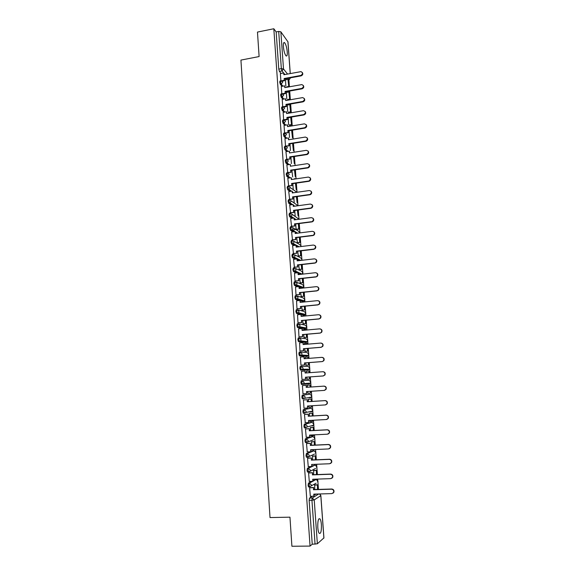 <?xml version="1.0" encoding="UTF-8"?>
<svg xmlns="http://www.w3.org/2000/svg" width="575" height="575" viewBox="0 0 575 575"><rect width="100%" height="100%" fill="white"/><g stroke="black" fill="none" stroke-linecap="round" stroke-linejoin="round"><path stroke-width="0.86" d="M321.389 524.659C321.159 521.812 320.692 519.879 319.988 518.873C318.377 518.075 317.644 520.95 317.788 527.498C318.018 530.358 318.485 532.292 319.19 533.298C320.821 534.06 321.554 531.178 321.389 524.659M287.248 51.879C286.796 47.495 285.919 44.433 284.618 42.701C283.633 41.997 283.216 43.319 283.374 46.654C283.834 51.06 284.711 54.122 286.005 55.84C287.004 56.537 287.414 55.222 287.248 51.879M311.794 481.34L308.444 483.158L308.085 485.343L308.48 486.903L309.566 486.953M311.183 466.519L307.395 468.309L307.043 470.443L307.438 472.025L308.531 472.075M313.202 450.814L306.36 453.531L305.993 455.623L306.403 457.226L307.51 457.276M312.16 436.576L305.318 438.826L304.958 440.874L305.375 442.498L306.482 442.549M311.132 422.417L304.29 424.199L303.923 426.204L304.348 427.843L305.469 427.893M310.105 408.315L303.262 409.644L302.896 411.607L303.327 413.267L304.455 413.31M302.242 395.162L301.875 397.081L302.313 398.77L303.449 398.806L302.845 397.016L303.212 395.097L310.004 394.227L302.242 395.162L303.212 395.097L305.109 396.836L304.808 398.015L303.471 398.806M301.307 384.337L303.758 383.618L310.522 383.108L309.257 383.841L302.45 384.373L303.758 383.618L304.082 382.404L302.191 380.679L301.221 380.751L300.854 382.627L301.487 384.438L302.45 384.373L301.825 382.562L302.191 380.679L309.005 380.262L310.838 381.929L310.522 383.108L310.45 380.923M301.156 366.34L300.215 366.412L299.841 368.244L300.473 370.077L301.437 370.005L300.811 368.173L301.178 366.34L303.061 368.043L302.709 369.294L301.437 370.005L308.257 369.926L309.494 369.229L309.839 368.014L308.006 366.368L301.444 366.34M300.128 352.065L299.208 352.144L298.835 353.941L299.467 355.796L300.43 355.717L299.798 353.862L300.172 352.065L302.048 353.747L301.659 355.041L300.43 355.717L307.266 356.076L308.466 355.422L308.84 354.171L307.007 352.54L300.668 352.101M299.108 337.87L298.209 337.949L297.828 339.703L298.461 341.579L299.424 341.5L298.792 339.617L299.165 337.863L301.041 339.53L300.617 340.86L299.424 341.5L306.274 342.298L307.438 341.679L307.841 340.393L306.022 338.776L299.884 337.956M298.087 323.739L297.21 323.818L296.837 325.536L297.462 327.434L298.425 327.348L297.793 325.45L298.166 323.732L300.035 325.385L299.575 326.751L298.425 327.348L305.289 328.584L306.41 328.002L306.856 326.672L305.037 325.076L299.086 323.912M297.074 309.681L296.218 309.767L295.845 311.434L296.47 313.361L297.426 313.274L296.793 311.348L297.174 309.673L299.036 311.305L298.533 312.721L297.426 313.274L304.304 314.935L305.382 314.396L305.871 313.023L304.053 311.442L298.274 309.954M296.067 295.694L295.234 295.78L294.853 297.412L295.485 299.359L296.434 299.259L295.809 297.311L296.183 295.679L298.044 297.297L297.498 298.756L296.434 299.259L303.327 301.35L304.362 300.862L304.887 299.446L303.082 297.879L297.447 296.082M295.068 281.772L294.249 281.858L293.868 283.453L294.386 285.337L295.449 285.322L294.817 283.353L295.198 281.757L297.052 283.353L296.456 284.862L295.449 285.322L298.878 286.566M294.069 267.921L293.272 268.007L292.891 269.56L293.423 271.472L294.472 271.45L293.839 269.459L294.22 267.9L296.067 269.481L295.413 271.033L294.472 271.45L297.577 272.766M293.085 254.136L292.301 254.229L291.92 255.738L292.452 257.679L293.494 257.643L292.862 255.631L293.243 254.114L295.083 255.674L294.371 257.277L293.494 257.643L296.355 259.023M292.093 240.415L291.338 240.508L290.95 241.989L291.496 243.951L292.524 243.908L291.892 241.874L292.272 240.393L294.113 241.938L293.329 243.592L292.524 243.908L295.183 245.345M291.115 226.766L290.375 226.859L289.987 228.304L290.54 230.295L291.561 230.237L290.928 228.182L291.309 226.744L293.142 228.268L292.287 229.964L291.561 230.237L294.055 231.732M290.138 213.181L289.419 213.282L289.024 214.683L289.592 216.703L290.598 216.631L289.965 214.554L290.353 213.153L292.172 214.669L291.245 216.408L290.598 216.631L292.963 218.177M289.168 199.669L288.463 199.762L288.075 201.128L288.65 203.176L289.642 203.097L289.009 200.998L289.397 199.633L291.216 201.128L289.642 203.097L291.892 204.693M288.204 186.214L287.514 186.314L287.119 187.637L287.708 189.714L288.686 189.621L288.053 187.507L288.442 186.178L290.26 187.658L288.686 189.621L290.842 191.267M287.241 172.823L286.573 172.924L286.178 174.218L286.774 176.317L287.737 176.216L287.105 174.081L287.5 172.787L289.304 174.254L287.737 176.216L289.814 177.912M286.285 159.505L285.631 159.606L285.236 160.856L285.847 162.991L286.796 162.869L286.163 160.713L286.558 159.462L288.355 160.907L286.796 162.869L288.794 164.615M285.337 146.244L284.697 146.345L284.302 147.559L284.92 149.723L285.861 149.593L285.222 147.416L285.617 146.201L287.414 147.631L285.861 149.593L287.795 151.383M284.395 133.048L283.762 133.148L283.367 134.334L284 136.519L284.927 136.376L284.287 134.183L284.683 132.998L286.479 134.413L284.927 136.376L286.86 138.201M283.453 119.902L282.835 120.01L282.44 121.167L283.08 123.381L283.993 123.222L283.36 121.009L283.834 119.852L285.545 121.26L283.993 123.222L285.825 125.106M282.526 106.821L281.901 106.928L281.52 108.057L282.152 110.292L283.065 110.134L282.433 107.899L283.015 106.77L284.618 108.172L283.065 110.134L284.848 112.06M281.606 93.797L280.974 93.912L280.6 95.019L281.232 97.268L282.145 97.11L281.513 94.853L282.203 93.754L283.691 95.148L282.145 97.11L283.892 99.08M280.686 80.838L280.054 80.953L279.687 82.038L280.32 84.309L281.232 84.144L280.6 81.873L281.383 80.802L282.771 82.182L281.232 84.144L282.936 86.157M318.457 489.411L317.925 482.037M317.803 480.391L317.709 479.09M317.386 474.562L316.882 467.64M316.768 466.009L316.638 464.262M316.315 459.784L315.848 453.316M315.732 451.698L315.574 449.513M315.258 445.079L314.82 439.063M314.705 437.453L314.518 434.844M314.202 430.452L313.799 424.875M313.684 423.279L313.461 420.239M313.152 415.897L312.778 410.758M312.663 409.177L312.419 405.713M312.103 401.415L311.765 396.714M311.65 395.14L311.37 391.259M311.068 387.004L310.759 382.734M310.644 381.168L310.335 376.884M310.033 372.65L309.752 368.827M309.645 367.267L309.307 362.595M308.998 358.362L308.753 354.983M308.646 353.431L308.279 348.378M307.97 344.137L307.762 341.205M307.654 339.66L307.258 334.233M306.949 329.993L306.77 327.498M306.662 325.96L306.245 320.153M305.936 315.912L305.785 313.857M305.677 312.318L305.232 306.144M304.93 301.904L304.808 300.279M304.7 298.748L304.225 292.208M303.923 287.96L303.837 286.767M303.722 285.236L303.226 278.336M302.917 274.088L302.867 273.312M302.752 271.795L302.227 264.536M301.925 260.288L301.897 259.929M301.789 258.412L301.243 250.801M300.962 246.546L300.251 237.13M299.87 231.833L299.273 223.524M298.921 218.637L298.296 209.99M297.972 205.498L297.325 196.513M297.016 192.266L296.355 183.109M296.046 178.861L295.392 169.769M295.09 165.514L294.436 156.486M294.127 152.238L293.48 143.276M293.178 139.021L292.531 130.123M292.229 125.868L291.59 117.034M291.281 112.779L290.662 104.154M290.339 99.748L289.75 91.562M289.405 86.782L288.902 79.745M323.869 537.941L317.357 543.777L312.239 544.238L309.142 500.315L309.501 498.087L312.52 496.225M314.166 495.204L316.006 494.069M291.906 546.25L310.054 546.085L273.822 28.75L257.471 32.078L259.109 56.558L240.932 60.087L270.02 517.565L289.958 517.169L291.906 546.25M312.239 544.238L310.054 546.085M286.163 79.673L285.416 78.753M281.089 73.456L279.414 71.408L281.973 70.926L281.34 68.633L278.702 31.438L280.859 31.819L287.974 41.853L290.267 73.55M278.702 31.438L276.158 31.948L273.822 28.75M286.386 92.403L286.767 98.67M281.304 86.451L281.786 93.682M287.299 105.067L287.687 111.536M282.217 99.374L282.706 106.698M288.204 117.782L288.607 124.466M283.137 112.355L283.633 119.78M284.064 125.4L284.567 132.926M284.992 138.51L285.488 146.057M285.926 151.678L286.796 159.512M286.86 164.91L287.737 172.759M291.884 170.293L292.704 176.949M287.802 178.207L288.679 186.077M288.751 191.568L289.62 199.453M289.707 204.995L290.576 212.901M290.662 218.478L291.532 226.406M291.626 232.034L292.488 239.983M296.693 237.568L297.412 242.758M292.589 245.654L293.451 253.625M297.67 251.225L298.368 256.105M293.566 259.347L294.422 267.332M298.655 264.938L299.331 269.517M294.551 273.096L295.025 281.031L295.399 281.103M299.64 278.724L300.294 283.001M295.536 286.918L296.003 294.889L296.377 294.946M300.632 292.582L301.264 296.542M296.535 300.811L296.988 308.818L297.361 308.854M301.623 306.504L302.234 310.148M297.548 314.762L297.979 322.819L298.346 322.834M302.623 320.491L303.219 323.818M303.492 329.64L303.327 330.316M298.569 328.792L298.971 336.885L299.345 336.878M303.629 334.549L304.197 337.554M304.542 343.426L304.34 344.447M299.625 342.88L299.97 351.023L300.344 350.994M304.642 348.68L305.188 351.361M305.354 358.649L305.253 357.248L308.257 357.104L308.351 358.412M300.761 357.039L300.394 357.025L300.977 365.226L301.343 365.183M305.656 362.875L306.18 365.233M306.604 371.162L306.374 372.916M301.774 371.277L301.401 371.277L301.983 379.507L302.349 379.435M301.774 371.249L301.401 371.256M306.676 377.15L307.179 379.169M307.611 385.178L307.402 387.255M302.788 385.581L302.414 385.566L302.996 393.853L303.37 393.81L302.996 393.832M307.704 391.503L307.826 393.264L310.543 393.041L310.421 391.323M308.61 399.215L308.43 401.645M303.801 399.941L303.428 399.948L304.017 408.272L304.383 408.207M308.739 405.936L308.84 407.366L311.557 407.15L311.456 405.77M309.623 413.317L309.465 416.106M304.822 414.374L304.448 414.395L305.275 422.704M309.774 420.447L310.126 421.461M310.637 427.491L310.5 430.646M305.85 428.871L305.476 428.921L306.238 437.28M310.816 435.031L311.082 435.699M311.657 441.737L311.549 445.251M306.877 443.447L306.511 443.519L307.237 451.921M312.678 456.047L312.599 459.935M307.912 458.095L307.546 458.189L308.257 466.634M313.706 470.436L313.655 474.691M308.955 472.823L308.588 472.93L309.285 481.419M314.741 484.89L314.712 489.526M310.004 487.614L309.63 487.751L310.32 496.283M313.131 480.614L316.257 479.464M312.088 466.088L315.208 465.082M308.257 369.926L300.473 370.077M306.36 356.148L299.467 355.796M305.39 342.369L298.461 341.579M304.427 328.663L297.462 327.434M303.463 315.014L296.47 313.361M302.507 301.429L300.301 300.804M299.359 300.524L295.485 299.359M301.552 287.917L299.323 287.162M297.943 286.666L294.501 285.423M300.258 274.383L298.36 273.585M296.643 272.866L293.523 271.551M298.633 260.669L297.397 260.072M295.421 259.131L292.553 257.751M297.146 247.006L296.434 246.625M294.256 245.453L291.582 244.023M293.128 231.847L290.619 230.352M292.035 218.299L289.663 216.753M290.964 204.822L288.707 203.219M289.922 191.403L287.759 189.757M288.894 178.049L286.81 176.353M287.881 164.752L285.868 163.013M286.875 151.527L284.934 149.737M285.89 138.359L284.007 136.527L284.92 136.368L286.803 138.216M284.912 125.257L283.08 123.381M283.942 112.218L282.152 110.292M288.046 104.93L287.68 104.521M282.986 99.238L281.232 97.268M287.098 92.273L286.537 91.612M282.03 86.315L280.32 84.309M285.488 79.803L285.847 85.862M281.491 80.809L284.266 80.306L284.596 80.701L284.143 78.531L300.747 75.469C302.96 74.11 303.054 72.831 301.027 71.631L283.87 74.736L283.741 72.968L280.363 73.55L280.873 80.73M310.327 411.93L310.586 411.499M309.321 397.878L309.609 397.332M308.322 383.906L308.631 383.252M307.438 369.933L307.647 369.243M306.489 356.04L306.669 355.321M305.541 342.211L305.692 341.471M304.585 328.454L304.714 327.692M303.629 314.769L303.744 313.993M302.673 301.149L302.773 300.373M301.724 287.601L301.803 286.824M300.775 274.117L300.84 273.348M299.855 260.525L299.884 259.95M276.158 31.948L278.774 69.122L279.414 71.408M289.053 130.697L289.534 137.454M289.994 143.829L290.468 150.499M290.936 157.032L291.41 163.609M292.84 183.619L293.279 189.743M293.796 197.009L294.213 202.867M294.759 210.464L295.155 216.049M295.723 223.984L296.103 229.288L298.734 228.951L298.346 223.646M302.335 72.515C303.226 74.01 302.802 75.131 301.056 75.878L300.747 75.469M284.266 80.306L284.143 78.531M288.794 86.897L287.96 79.343L288.779 86.897M286.681 86.861L288.478 86.538M285.416 79.81L287.96 79.343M284.474 78.933L301.056 75.878M284.596 80.701L281.743 81.226M284.165 74.678L283.741 72.968M303.284 85.445C304.204 86.954 303.787 88.083 302.019 88.837L301.71 88.442C303.974 87.012 304.024 85.725 301.868 84.583L284.79 87.623L284.661 85.84L285.085 87.565M282.188 93.747L285.186 93.215L285.516 93.596L285.063 91.432L301.71 88.442M285.186 93.215L285.063 91.432M281.276 86.458L284.661 85.84M289.707 99.547L288.873 91.957L289.707 99.547L287.816 99.878M287.5 99.511L289.39 99.18M286.314 92.417L288.873 91.957M285.387 91.813L302.019 88.837M285.516 93.596L282.533 94.128M304.232 98.433C305.188 99.957 304.772 101.099 302.989 101.854L302.68 101.48C304.987 99.964 304.994 98.67 302.702 97.599L285.71 100.567L285.581 98.778L286.012 100.51M282.807 106.763L286.113 106.188L286.443 106.548L285.983 104.391L302.68 101.48M286.113 106.188L285.983 104.391M282.188 99.374L285.581 98.778M290.619 112.233L289.786 104.628L290.619 112.233L288.636 112.578M288.312 112.226L290.303 111.888M287.22 105.074L289.786 104.628M286.314 104.765L302.989 101.854M286.443 106.548L283.317 107.094M305.181 111.485C306.173 113.016 305.763 114.166 303.967 114.935L303.658 114.583C306.008 112.98 305.972 111.687 303.543 110.688L286.637 113.57L286.508 111.773L286.939 113.519M283.662 119.794L287.04 119.219L287.371 119.564L286.911 117.422L303.658 114.583M287.04 119.219L286.911 117.422M283.108 112.362L286.508 111.773M291.539 124.983L290.698 117.365L291.539 124.983L289.441 125.336M289.124 124.998L291.223 124.653M288.132 117.796L290.698 117.365M287.241 117.767L303.967 114.935M287.371 119.564L284.093 120.118M306.137 124.595C307.165 126.133 306.77 127.298 304.951 128.081L304.642 127.743C307.028 126.054 306.942 124.753 304.383 123.848L287.572 126.644L287.442 124.84L287.874 126.593M284.56 132.875L288.305 132.645L287.845 130.503L304.635 127.743L304.951 128.081M287.974 132.315L287.845 130.503M284.028 125.407L287.442 124.84M291.626 130.273L292.459 137.792L291.719 130.259M288.176 130.841L304.944 128.081M288.305 132.645L284.855 133.213M307.086 137.77C308.143 139.243 307.805 140.408 306.065 141.263L305.763 140.94C308.027 139.172 307.877 137.878 305.332 137.066L288.506 139.775L288.377 137.957L288.808 139.725M285.488 146.021L289.239 145.784L288.787 143.657L305.62 140.968M288.916 145.475L288.787 143.657M284.956 138.51L288.377 137.957M292.574 143.419L293.387 150.657L292.862 143.376M289.11 143.973L305.922 141.292M289.239 145.784L285.782 146.338M308.042 151.002C309.127 152.404 308.847 153.568 307.194 154.495L306.885 154.193C309.012 152.375 308.825 151.088 306.317 150.334L289.448 152.964L289.318 151.146L289.75 152.921M286.422 159.225L290.181 158.987L289.728 156.867L306.612 154.258M289.857 158.693L289.728 156.867M285.89 151.685L289.318 151.146M293.523 156.63L294.321 163.588L293.818 156.587M290.052 157.169L306.913 154.56M290.181 158.987L286.709 159.527M308.998 164.299C310.112 165.636 309.882 166.8 308.315 167.792L307.905 167.9L307.603 167.612L308.013 167.505C310.004 165.643 309.774 164.364 307.309 163.667L290.389 166.225L290.26 164.393L290.698 166.182M287.356 172.493L291.13 172.256L290.67 170.143L307.603 167.612M290.806 171.982L290.67 170.143M286.824 164.917L290.26 164.393M294.479 169.905L295.255 176.575L294.774 169.862M291 170.423L307.905 167.9M291.13 172.256L287.644 172.773M309.954 177.653C311.097 178.926 310.924 180.09 309.436 181.139L308.904 181.298L308.603 181.032L309.134 180.873C311.003 178.983 310.723 177.718 308.308 177.071L291.345 179.544L291.209 177.704L291.647 179.501M288.298 185.826L292.078 185.588L291.626 183.482L308.603 181.032M291.755 185.33L291.626 183.482M287.759 178.214L291.209 177.704M295.442 183.245L296.197 189.628L295.73 183.202M291.949 183.748L308.904 181.298M292.078 185.588L288.585 186.092M310.91 191.072C312.081 192.287 311.966 193.444 310.558 194.551L309.602 194.515L310.256 194.307C311.995 192.388 311.679 191.13 309.307 190.533L292.294 192.934L292.165 191.08L292.603 192.891M289.247 199.223L293.034 198.986L292.582 196.887L309.602 194.515M292.711 198.742L292.582 196.887M288.707 191.576L292.165 191.08M296.405 196.643L297.138 202.738L296.7 196.607M292.905 197.132L309.903 194.76M293.034 198.986L289.527 199.467M311.866 204.556C313.073 205.713 313.008 206.863 311.679 208.028L310.608 208.064L311.377 207.798C312.994 205.864 312.642 204.621 310.313 204.06L293.257 206.382L293.121 204.528L293.559 206.339M290.195 212.685L293.998 212.441L293.537 210.364L310.608 208.064M293.674 212.218L293.537 210.364M289.656 204.995L293.121 204.528M297.376 210.112L298.087 215.905L297.67 210.076M293.861 210.587L310.91 208.294M293.998 212.441L290.476 212.915M312.814 218.105C314.058 219.197 314.051 220.354 312.793 221.562L311.923 221.893L312.491 221.353C313.993 219.406 313.605 218.177 311.327 217.659L294.22 219.894L294.084 218.033L294.522 219.858M291.151 226.212L294.961 225.968L294.501 223.898L311.621 221.684M294.637 225.767L294.501 223.898M290.605 218.486L294.084 218.033M298.734 228.951L298.641 223.61M299.043 229.145L296.412 229.475M294.975 229.662L292.186 230.014M294.824 224.099L311.923 221.893M294.961 225.968L291.424 226.421M313.763 231.718C315.05 232.753 315.093 233.903 313.907 235.168L312.944 235.556L313.605 234.974C314.999 233.019 314.575 231.804 312.34 231.322L295.191 233.479L295.054 231.603L295.493 233.443M292.114 239.804L295.931 239.559L295.471 237.497L312.642 235.362M295.607 239.373L295.471 237.497M291.568 232.041L295.054 231.603M297.052 242.592L299.999 242.442L299.625 237.209M299.999 242.442L297.354 242.765M299.69 242.269L299.331 237.245M295.794 237.683L312.944 235.556M295.931 239.559L292.38 239.998M314.712 245.396C316.042 246.373 316.142 247.523 315.014 248.831L313.662 249.112L314.719 248.659C316.013 246.711 315.56 245.503 313.361 245.051L296.161 247.128L296.024 245.237L296.47 247.092M293.077 253.467L296.901 253.216L296.448 251.16L313.662 249.112M296.585 253.05L296.448 251.16M292.531 245.662L296.024 245.237M298.008 255.954L300.962 255.803L300.61 250.873M300.962 255.803L298.303 256.112M300.653 255.645L300.308 250.908M296.772 251.333L313.964 249.284M296.901 253.216L293.336 253.64M315.653 259.138C317.033 260.058 317.192 261.201 316.121 262.567L314.992 263.084L315.826 262.416C317.026 260.468 316.545 259.275 314.388 258.851L297.138 260.842L297.002 258.944L297.447 260.806M294.048 267.195L297.886 266.937L297.426 264.895L314.69 262.926M297.562 266.793L297.426 264.895M293.494 259.354L297.002 258.944M298.971 269.387L301.925 269.229L301.595 264.608M301.925 269.229L299.252 269.531M301.623 269.093L301.3 264.637M297.749 265.046L314.992 263.084M297.886 266.937L294.299 267.346M316.588 272.952C318.025 273.815 318.241 274.958 317.228 276.374L316.02 276.949L316.933 276.244C318.04 274.297 317.537 273.118 315.416 272.715L298.123 274.62L297.987 272.715L298.432 274.584M295.025 280.988L298.871 280.729L298.411 278.695L315.725 276.812M298.547 280.607L298.411 278.695M294.465 273.111L297.987 272.715M299.934 282.886L302.903 282.72L302.587 278.408M302.903 282.72L300.207 283.008M302.594 282.598L302.292 278.437M298.734 278.825L316.02 276.949M298.871 280.729L295.262 281.118M317.522 286.839C319.017 287.637 319.29 288.772 318.327 290.246L316.76 290.77L318.033 290.138C319.067 288.197 318.536 287.033 316.451 286.645L299.108 288.47L298.971 286.558L299.417 288.434M296.003 294.846L299.855 294.587L299.402 292.567L316.76 290.77M299.539 294.479L299.402 292.567M295.442 286.932L298.971 286.558M300.905 296.441L303.88 296.276L303.586 292.272M303.88 296.276L301.163 296.549M303.571 296.175L303.291 292.301M299.719 292.675L317.062 290.878M299.855 294.587L296.226 294.961M318.442 300.79C320.009 301.523 320.34 302.658 319.427 304.197L317.803 304.793L319.132 304.103C320.095 302.17 319.549 301.02 317.493 300.646L300.1 302.385L299.963 300.466L300.409 302.357M296.988 308.775L300.847 308.516L300.394 306.504L317.803 304.793M300.531 308.43L300.394 306.504M296.427 300.818L299.963 300.466M301.882 310.069L304.858 309.889L304.592 306.209M304.858 309.889L302.119 310.155M304.549 309.81L304.297 306.238M300.711 306.59L318.104 304.879M300.847 308.516L297.189 308.868M319.369 314.82C321.008 315.474 321.396 316.609 320.534 318.212L318.852 318.881L320.239 318.14C321.13 316.214 320.562 315.078 318.543 314.719L301.099 316.372L300.962 314.439L301.408 316.343M297.979 322.769L301.846 322.51L301.393 320.505L318.852 318.881M301.53 322.446L301.393 320.505M297.412 314.777L300.962 314.439M302.86 323.761L305.842 323.574L305.598 320.217M305.842 323.574L303.068 323.833M305.541 323.517L305.303 320.239M302.299 315.941L304.973 315.689M301.71 320.577L319.147 318.952M301.846 322.51L298.152 322.848M320.282 328.922C322 329.504 322.446 330.625 321.633 332.3L320.203 333.098L321.339 332.249C322.165 330.338 321.583 329.209 319.592 328.864L302.098 330.424L301.961 328.483L302.414 330.395M298.971 336.842L302.853 336.576L302.393 334.585L319.908 333.047M302.536 336.526L302.393 334.585M298.403 328.807L301.961 328.483M303.844 337.518L306.834 337.331L306.619 334.291M306.31 330.05L305.965 329.418L306.008 330.079M306.834 337.331L304.002 337.575M306.525 337.288L306.317 334.312M303.284 329.662L305.965 329.418M302.716 334.628L320.203 333.098M302.853 336.576L299.093 336.9M321.202 343.103C322.992 343.598 323.502 344.713 322.733 346.466L320.965 347.278L322.438 346.438C323.215 344.526 322.618 343.412 320.649 343.074L303.104 344.547L302.967 342.599L303.42 344.526M299.97 350.973L303.859 350.707L303.406 348.73L320.965 347.278M303.543 350.685L303.406 348.73M299.395 342.901L302.967 342.599M304.829 351.339L307.826 351.145L307.632 348.436M307.33 344.195L306.957 343.217L307.028 344.217M307.826 351.145L304.901 351.382M307.524 351.124L307.33 348.457M304.268 343.447L306.957 343.217M303.722 348.752L321.26 347.307M303.859 350.707L299.999 351.023M322.115 357.37C323.984 357.758 324.559 358.872 323.84 360.697L322.323 361.589L323.545 360.69C324.264 358.793 323.653 357.686 321.713 357.355L304.118 358.743L303.974 356.78L304.434 358.721M304.872 364.909L300.977 365.211L304.872 364.909L304.419 362.94L322.029 361.582M304.556 364.909L304.419 362.94M300.402 357.068L303.974 356.78M305.828 365.233L308.832 365.032L308.66 362.645M308.832 365.032L305.828 365.262M308.523 365.024L308.358 362.667M308.049 358.433L307.956 357.082M304.736 362.947L322.323 361.589M323.071 371.709C324.99 372.025 325.608 373.125 324.94 375.015L323.1 375.957L324.652 375.022C325.321 373.139 324.702 372.032 322.783 371.716L305.131 373.01L304.994 371.04L305.447 372.988M305.893 379.184L301.983 379.464L305.893 379.184L305.433 377.229L323.1 375.957M305.577 379.205L305.433 377.229M301.408 371.306L304.994 371.04M306.82 379.191L309.832 378.982L309.688 376.934M309.379 372.693L308.955 371.019L309.077 372.722M309.832 378.982L306.82 379.198M309.53 378.997L309.386 376.956M306.252 371.22L308.955 371.019M305.749 377.214L323.387 375.949M302.996 393.81L306.597 393.573L306.461 391.589L324.171 390.411L325.759 389.426C326.384 387.55 325.752 386.457 323.854 386.141L324.149 386.113C326.039 386.429 326.672 387.521 326.047 389.397L324.465 390.375M306.597 393.573L306.777 391.568M323.854 386.141L306.159 387.342L306.331 385.336L302.414 385.609L306.015 385.365M310.27 384.998L307.251 385.2L310.27 384.998L310.414 387.047M310.543 393.041L310.723 391.302M310.112 387.068L309.961 385.02M324.149 386.113L306.475 387.313L306.331 385.336M304.017 408.228L307.632 408.013L307.488 406.015L325.249 404.929L326.873 403.909C327.455 402.04 326.808 400.955 324.933 400.638L325.227 400.588C327.096 400.904 327.743 401.99 327.161 403.858L325.651 404.865M307.632 408.013L307.805 405.993M324.933 400.638L307.187 401.753L307.359 399.718L303.428 399.963M303.435 399.992L307.043 399.762M311.456 401.451L311.276 399.043L308.257 399.237M311.557 407.15L311.765 405.756M311.147 401.472L311.276 399.043M308.257 399.266L310.974 399.093M325.227 400.588L307.496 401.702L307.359 399.718M305.037 422.718L308.66 422.524L308.523 420.519L326.341 419.527L327.98 418.471C328.533 416.609 327.879 415.524 326.018 415.215L326.305 415.143C328.167 415.452 328.821 416.53 328.268 418.392L326.88 419.419M308.66 422.524L308.84 420.497M326.018 415.215L308.214 416.235L308.387 414.165L304.477 414.388M304.455 414.446L308.071 414.23M312.498 415.933L312.297 413.166L309.328 413.339M309.846 421.475L312.879 421.245L312.807 420.275M312.189 415.948L312.297 413.166M312.577 421.324L312.505 420.296M309.271 413.389L311.995 413.231M326.305 415.143L308.531 416.163L308.387 414.165M306.065 437.287L309.702 437.108L309.558 435.088L327.427 434.19L329.101 433.097C329.612 431.25 328.95 430.165 327.103 429.863L327.398 429.769C329.238 430.071 329.899 431.149 329.389 433.004L328.117 434.032M309.702 437.108L309.882 435.074M327.103 429.863L309.249 430.783L309.422 428.684L305.598 428.885M305.483 428.964L309.113 428.777M313.548 430.488L313.317 427.347L310.435 427.505M310.867 435.713L313.605 435.577L313.864 434.872M313.238 430.503L313.317 427.347M313.605 435.577L313.555 434.887M310.284 427.584L313.016 427.441M327.398 429.769L309.566 430.689L309.422 428.684M307.1 451.921L310.752 451.763L310.601 449.736L328.526 448.938L330.223 447.81C330.704 445.963 330.028 444.885 328.203 444.583L328.49 444.468C330.316 444.77 330.984 445.848 330.503 447.688L329.346 448.716M310.752 451.763L310.924 449.722M328.203 444.583L310.299 445.409L310.464 443.282L306.676 443.462M306.511 443.562L310.155 443.39M314.597 445.107L314.345 441.607L311.499 441.744M311.887 450.017L314.92 449.549M314.288 445.122L314.345 441.607M311.305 441.844L314.043 441.715M328.49 444.468L310.608 445.294L310.464 443.282M308.143 466.634L311.801 466.497L311.65 464.463L329.626 463.752L331.344 462.595C331.797 460.755 331.114 459.684 329.303 459.375L329.59 459.238C331.401 459.547 332.077 460.618 331.631 462.451L330.567 463.472M311.801 466.497L311.973 464.449M329.303 459.375L311.341 460.115L311.513 457.944L307.74 458.103M307.546 458.232L311.197 458.081M315.653 459.813L315.38 455.932L312.556 456.054M315.352 459.82L315.38 455.932M312.326 456.183L315.078 456.061M329.59 459.238L311.657 459.971L311.513 457.944M309.185 481.426L312.857 481.304L312.707 479.255L330.733 478.644L332.472 477.458C332.896 475.626 332.206 474.555 330.409 474.246L330.697 474.088C332.494 474.397 333.177 475.46 332.76 477.293L331.797 478.292M312.857 481.304L313.03 479.248M330.409 474.246L312.397 474.885L312.563 472.686L308.804 472.823M308.588 472.981L312.254 472.844M316.724 474.583L316.415 470.336L313.605 470.436M316.415 474.598L316.415 470.336M313.361 470.587L316.113 470.487M330.697 474.088L312.707 474.727L312.563 472.686M310.234 496.29L313.914 496.189L313.77 494.133L331.847 493.616L333.608 492.401C334.003 490.576 333.306 489.505 331.516 489.196L331.804 489.009C333.593 489.318 334.283 490.389 333.888 492.214L333.011 493.192M313.914 496.189L314.094 494.119M331.516 489.196L313.454 489.735L313.619 487.507L309.86 487.622M309.637 487.801L313.31 487.686M317.788 489.433L317.457 484.804L314.654 484.89M317.479 489.44L317.457 484.804M314.396 485.063L317.156 484.977M331.804 489.009L313.763 489.555L313.619 487.507M316.149 483.173L309.465 486.867L309.077 485.314L309.429 483.129L312.764 481.304M308.444 483.158L309.429 483.129L311.363 484.984L311.176 485.983L308.48 486.903M315.56 468.445L308.653 472.075L308.027 470.408L308.38 468.273L315.1 465.082L316.969 466.857L316.775 467.849L316.272 465.491M307.395 468.309L308.38 468.273L310.306 470.106L310.105 471.133L307.438 472.025M314.561 454.034L307.603 457.269L306.978 455.58L307.338 453.488L314.158 450.771M306.36 453.531L307.338 453.488L309.257 455.299L309.034 456.356L306.403 457.226M313.562 439.71L306.561 442.542L305.936 440.831L306.295 438.783L313.116 436.533M305.318 438.826L306.295 438.783L308.214 440.572L307.97 441.658L305.375 442.498M312.563 425.464L312.29 425.989L313.634 425.162L306.913 427.038L305.526 427.893L304.901 426.154L305.26 424.142L312.081 422.359M304.29 424.199L305.26 424.142L307.172 425.924L306.913 427.038L304.348 427.843M311.276 411.872L312.592 411.075L305.857 412.491L304.498 413.31L303.873 411.549L304.232 409.587L311.046 408.264M303.262 409.644L304.232 409.587L306.137 411.341L305.857 412.491L303.327 413.267M309.501 498.087L312.29 498.015L318.723 493.99M323.883 538.128L320.807 495.679L314.23 499.891L317.357 543.777M288.283 79.81L289.024 79.673L287.917 78.293M284.891 74.549L284.086 73.55M283.633 72.989L281.973 70.926L283.504 68.964L287.558 74.053M290.217 73.557L287.902 41.652M280.859 31.819L283.504 68.964L281.34 68.633L278.774 69.122M313.159 481.088L316.135 479.464L318.011 481.253L317.824 482.224L317.235 479.823M313.116 450.814L314.072 450.771L315.934 452.532L315.725 453.553L315.308 451.231M312.096 436.583L313.044 436.533L314.906 438.272L314.676 439.322L314.338 437.036M311.082 422.417L312.031 422.366L313.885 424.084L313.634 425.162L313.368 422.912M310.069 408.322L311.018 408.264L312.865 409.968L312.592 411.075L312.397 408.847M306.331 356.155L307.266 356.076M305.339 342.377L306.324 342.29M304.355 328.663L305.361 328.577M303.377 315.021L304.398 314.92M302.407 301.444L303.435 301.336M301.437 287.924L302.357 287.831L299.295 286.717M296.599 282.289L302.112 284.373L303.909 285.926L303.334 287.385L303.686 285.186M301.178 274.282L298.324 273.075M295.737 268.568L301.142 270.933L302.939 272.471L302.306 273.973L302.73 271.759M299.553 260.561L297.354 259.505M294.853 254.912L300.186 257.564L301.976 259.081L301.588 260.324M298.066 246.898L296.391 245.992M293.954 241.327L299.23 244.253L301.012 245.755L300.883 246.553M296.671 233.292L295.428 232.552M293.042 227.801L298.274 230.999L300.042 232.868M295.363 219.751L294.479 219.168M292.122 214.338L299.101 219.262M294.113 206.267L293.523 205.85M291.187 200.934L298.073 205.728M290.253 187.587L296.937 192.28M288.93 104.779L288.571 104.37M287.989 92.115L287.421 91.454M289.06 92.187L289.793 91.03M302.479 287.809L303.334 287.385L296.456 284.862L294.386 285.337M289.944 104.808L290.583 104.017M290.821 117.494L291.252 117.092M295.665 178.911L294.551 178.624M301.983 274.196L295.413 271.033L293.423 271.472M310.263 397.821L311.557 397.059L311.851 395.916L310.004 394.227M289.347 79.58L290.519 77.819M309.142 500.315L311.938 500.243L312.29 498.015L314.23 499.891L311.938 500.243L315.057 544.209M319.542 493.968L320.793 495.535M290.548 77.812L289.067 79.717L288.291 79.86M318.823 518.894L319.988 518.873M283.662 42.888L284.618 42.701M289.139 92.273L289.886 91.008M284.92 149.723L286.019 149.558L287.96 151.354M285.847 162.991L287.062 162.811L289.081 164.572M286.774 176.317L288.111 176.115L290.224 177.847M287.708 189.714L289.153 189.484L291.381 191.195M288.65 203.176L290.202 202.917L292.567 204.599M289.592 216.703L291.245 216.408L293.775 218.069M290.54 230.295L292.287 229.964L295.018 231.61M291.496 243.951L293.329 243.592L299.173 246.761M292.452 257.679L294.371 257.277L300.833 260.41M295.363 299.266L297.498 298.756L304.362 300.862L304.649 298.677M296.341 313.267L298.533 312.721L305.382 314.396L305.613 312.225M297.318 327.34L299.575 326.751L306.41 328.002L306.576 325.838M298.31 341.485L300.617 340.86L307.438 341.679L307.539 339.509M299.302 355.695L301.659 355.041L308.466 355.422L308.509 353.251M300.301 369.984L302.709 369.294L309.494 369.229L309.479 367.051M302.313 398.77L311.557 397.059L311.42 394.853M290.008 104.887L290.72 103.996M290.878 117.559L291.424 117.063M295.579 178.926L294.594 178.653M292.143 179.429L291.611 178.99M293.437 192.769L292.546 192.086M294.774 206.173L293.48 205.253M299.151 219.255L298.942 218.68M296.168 219.643L294.429 218.5M300.114 232.861L299.884 231.862M297.627 233.17L295.377 231.818M301.645 260.317L301.782 258.398M323.933 538.02L320.864 495.607L319.952 494.177"/></g></svg>
